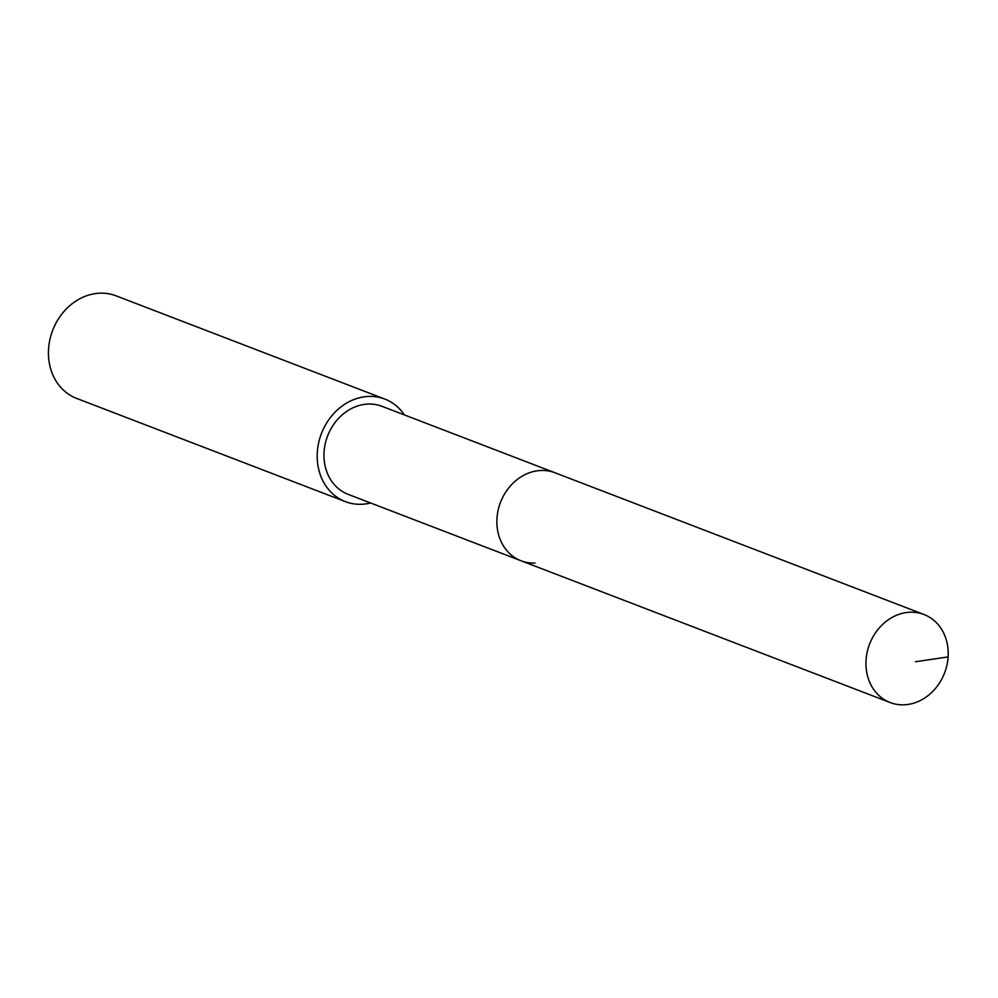 <?xml version="1.0" encoding="UTF-8"?>
<svg xmlns="http://www.w3.org/2000/svg" width="998" height="998" viewBox="0 0 998 998"><rect width="100%" height="100%" fill="white"/><g stroke="black" fill="none" stroke-linecap="round" stroke-linejoin="round"><path stroke-width="1.5" d="M904.088 704.813A47.155 40.17 -69 0 1 890.166 702.542A47.155 40.17 -69 0 1 867.2 652.018A47.155 40.17 -69 0 1 910.076 612.223A47.155 40.17 -69 0 1 923.986 614.494A47.155 40.17 -69 0 1 946.952 665.017A47.155 40.17 -69 0 1 904.088 704.813M540.991 470.47A47.155 40.17 111 0 0 498.127 510.252A47.155 40.17 111 0 0 521.081 560.776A47.155 40.17 -69 0 1 498.127 510.252A47.155 40.17 -69 0 1 540.991 470.47A47.155 40.17 -69 0 1 554.9 472.728A47.155 40.17 111 0 0 540.991 470.47M923.986 614.494L382.009 406.323A47.155 40.17 111 0 0 368.1 404.053A47.155 40.17 111 0 0 325.223 443.848A47.155 40.17 111 0 0 348.19 494.372L890.166 702.542M535.003 563.047A47.155 40.17 -69 0 1 521.081 560.776M370.607 502.98A54.94 46.794 -69 0 1 361.613 504.277A54.94 46.794 -69 0 1 345.395 501.632A54.94 46.794 -69 0 1 318.649 442.775A54.94 46.794 -69 0 1 368.586 396.418A54.94 46.794 -69 0 1 384.804 399.063A54.94 46.794 -69 0 1 404.427 414.931M384.804 399.063L116.055 295.832A54.94 46.794 111 0 0 99.837 293.187A54.94 46.794 111 0 0 49.9 339.545A54.94 46.794 111 0 0 76.646 398.414L345.395 501.632M915.478 661.749L948.1 656.909"/></g></svg>
